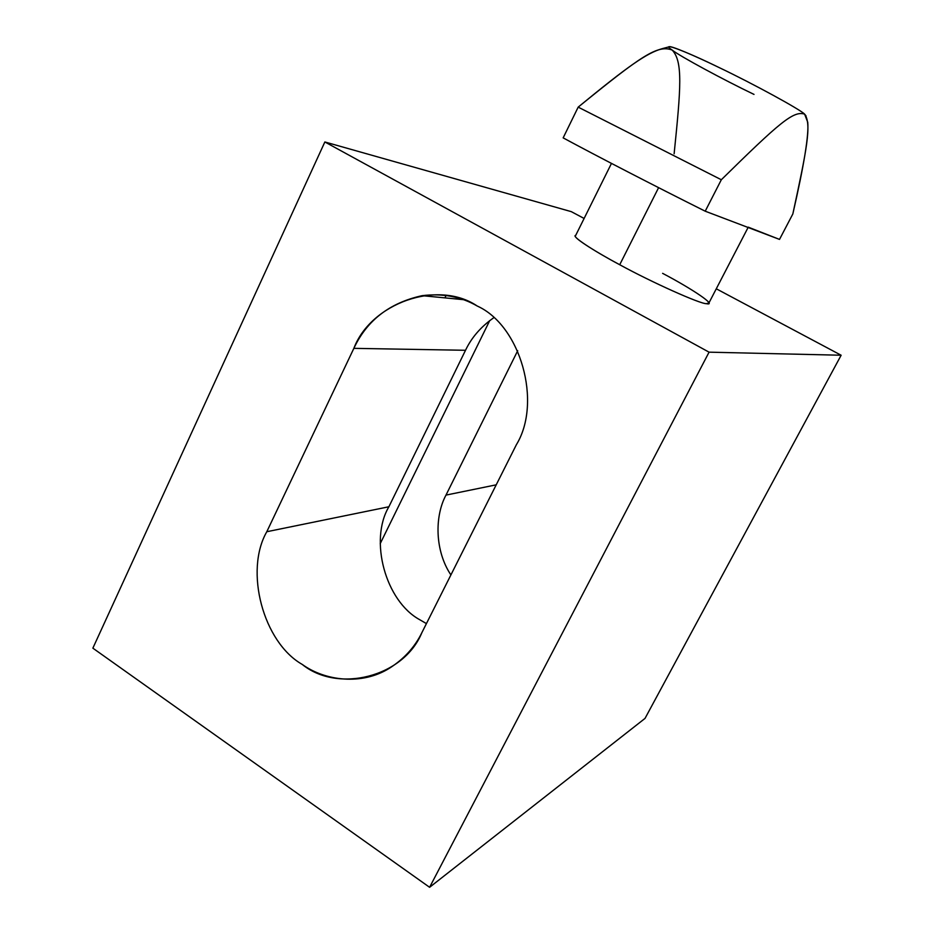 <?xml version="1.0" encoding="UTF-8"?>
<svg xmlns="http://www.w3.org/2000/svg" width="934" height="934" viewBox="0 0 934 934"><rect width="100%" height="100%" fill="white"/><g stroke="black" fill="none" stroke-linecap="round" stroke-linejoin="round"><path stroke-width="1.4" d="M662.615 273.347C693.133 289.388 717.954 306.259 706.337 303.667C700.231 303.994 651.839 282.348 619.721 264.731L658.598 187.664L619.721 264.731C651.839 282.348 700.231 303.994 706.337 303.667L708.918 302.978L748.087 227.476M748.251 227.16L779.516 239.408L792.826 213.979C806.661 149.989 811.926 124.024 804.618 114.146C793.503 110.399 779.248 122.856 721.328 179.748L705.217 211.201L746.219 226.764L705.217 211.201C654.559 185.889 596.476 155.885 563.155 137.87L578.181 107.13C641.518 55.678 657.513 44.517 672.165 50.062C683.081 61.516 680.839 88.065 674.126 153.806C680.839 88.065 683.081 61.516 672.165 50.062C679.882 56.227 723.546 79.822 754.007 94.404C723.546 79.822 679.882 56.227 672.165 50.062C659.135 41.353 683.618 50.203 719.18 67.587C693.74 55.211 669.631 45.077 669.129 46.817L662.241 48.661C646.993 52.969 628.851 65.473 578.181 107.13L563.155 137.87C596.476 155.885 654.559 185.889 705.217 211.201L721.328 179.748L578.181 107.13L721.328 179.748C779.248 122.856 793.503 110.399 804.618 114.146L807.723 122.214C809.019 134.578 804.046 165.178 792.826 213.979L779.516 239.408L746.219 226.764M324.857 141.968L709.069 352.165L841.137 355.235L716.285 288.793L841.137 355.235L709.069 352.165L429.605 887.3L92.863 648.161L324.857 141.968L571.293 211.644L324.857 141.968L92.863 648.161L429.605 887.3L645.02 718.409L429.605 887.3L709.069 352.165L324.857 141.968M584.112 218.463L571.293 211.644L584.112 218.463M619.721 264.731C592.751 250.394 570.639 235.777 575.706 235.368L575.274 236.255C575.484 239.092 596.581 252.39 619.721 264.731M444.923 297.876L446.078 295.483L444.923 297.876M493.607 317.829C480.87 326.818 471.507 337.629 465.517 350.285L388.883 506.765C368.988 540.284 385.497 601.216 419.856 619.779C385.497 601.216 368.988 540.284 388.883 506.765L465.517 350.285L353.858 348.347L266.797 531.726L388.883 506.765L266.797 531.726C244.288 570.826 263.108 642.218 302.254 664.436C325.219 681.038 362.018 685.463 389.49 668.207C404.002 658.984 414.801 647.134 421.864 632.68L516.374 444.724C542.397 402.262 520.425 325.406 477.286 306.06C461.104 296.65 442.716 293.183 422.133 295.669C389.665 302.814 366.91 320.374 353.858 348.347L465.517 350.285C471.507 337.629 480.87 326.818 493.607 317.829M489.708 320.607L380.231 543.6L489.708 320.607M450.9 574.935C434.812 550.873 434.52 516.315 445.985 495.102L517.705 350.705L445.985 495.102L496.211 484.828L445.985 495.102C434.52 516.315 434.812 550.873 450.9 574.935M426.429 623.608L419.856 619.779M645.02 718.409L841.137 355.235L645.02 718.409M353.858 348.347C370.868 303.317 437.626 279.149 477.286 306.06C520.425 325.406 542.397 402.262 516.374 444.724L421.864 632.68C403.686 677.208 337.863 693.437 302.254 664.436C263.108 642.218 244.288 570.826 266.797 531.726L353.858 348.347M806.077 115.979L804.618 114.146C800.788 109.803 753.108 83.733 719.18 67.587C753.108 83.733 800.788 109.803 804.618 114.146L806.077 115.979M422.133 295.669L463.217 299.639M611.466 163.403L575.274 236.255"/></g></svg>
